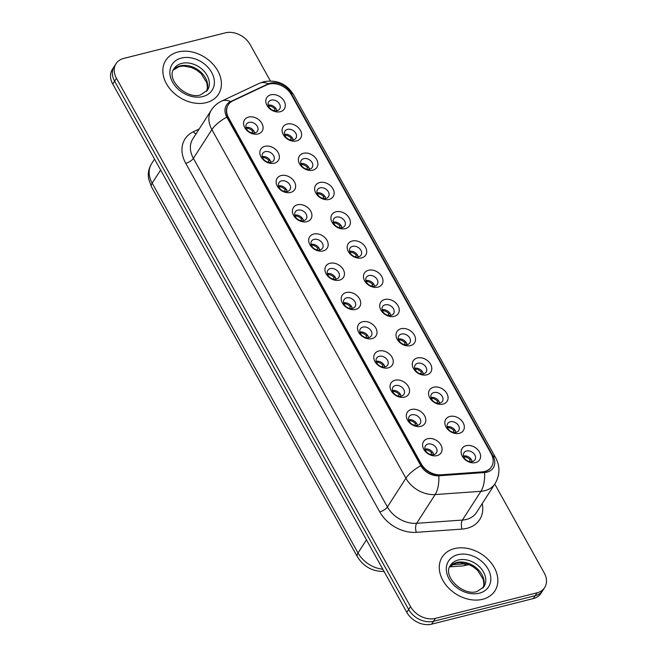 <?xml version="1.0" encoding="UTF-8"?>
<svg xmlns="http://www.w3.org/2000/svg" width="657" height="657" viewBox="0 0 657 657"><rect width="100%" height="100%" fill="white"/><g stroke="black" fill="none" stroke-linecap="round" stroke-linejoin="round"><path stroke-width="0.99" d="M274.306 163.207A10.438 7.892 -147.3 0 1 261.043 156.916A10.438 7.892 -147.3 0 1 264.902 146.322A10.438 7.892 -147.3 0 1 278.157 152.613A10.438 7.892 -147.3 0 1 274.306 163.207M265.28 151.644A6.529 4.936 32.7 0 0 262.726 153.393A6.529 4.936 32.7 0 0 264.007 159.807A6.529 4.936 32.7 0 0 271.152 162.197A6.529 4.936 32.7 0 0 273.706 160.448A6.529 4.936 32.7 0 0 272.425 154.034A6.529 4.936 32.7 0 0 265.28 151.644M290.575 192.452A10.438 7.892 -147.3 0 1 277.32 186.161A10.438 7.892 -147.3 0 1 281.18 175.559A10.438 7.892 -147.3 0 1 294.435 181.849A10.438 7.892 -147.3 0 1 290.575 192.452M281.549 180.88A6.529 4.936 32.7 0 0 279.003 182.63A6.529 4.936 32.7 0 0 280.284 189.044A6.529 4.936 32.7 0 0 287.429 191.433A6.529 4.936 32.7 0 0 289.975 189.692A6.529 4.936 32.7 0 0 288.694 183.278A6.529 4.936 32.7 0 0 281.549 180.88M306.852 221.688A10.438 7.892 -147.3 0 1 293.589 215.397A10.438 7.892 -147.3 0 1 297.449 204.795A10.438 7.892 -147.3 0 1 310.712 211.086A10.438 7.892 -147.3 0 1 306.852 221.688M297.826 210.117A6.529 4.936 32.7 0 0 295.272 211.866A6.529 4.936 32.7 0 0 296.562 218.28A6.529 4.936 32.7 0 0 303.698 220.678A6.529 4.936 32.7 0 0 306.252 218.929A6.529 4.936 32.7 0 0 304.971 212.515A6.529 4.936 32.7 0 0 297.826 210.117M323.129 250.925A10.438 7.892 -147.3 0 1 309.866 244.634A10.438 7.892 -147.3 0 1 313.726 234.04A10.438 7.892 -147.3 0 1 326.981 240.331A10.438 7.892 -147.3 0 1 323.129 250.925M314.103 239.362A6.529 4.936 32.7 0 0 311.549 241.111A6.529 4.936 32.7 0 0 312.831 247.517A6.529 4.936 32.7 0 0 319.975 249.915A6.529 4.936 32.7 0 0 322.53 248.165A6.529 4.936 32.7 0 0 321.248 241.751A6.529 4.936 32.7 0 0 314.103 239.362M339.398 280.161A10.438 7.892 -147.3 0 1 326.143 273.87A10.438 7.892 -147.3 0 1 330.003 263.276A10.438 7.892 -147.3 0 1 343.258 269.567A10.438 7.892 -147.3 0 1 339.398 280.161M330.372 268.598A6.529 4.936 32.7 0 0 327.827 270.347A6.529 4.936 32.7 0 0 329.108 276.761A6.529 4.936 32.7 0 0 336.253 279.151A6.529 4.936 32.7 0 0 338.798 277.41A6.529 4.936 32.7 0 0 337.517 270.996A6.529 4.936 32.7 0 0 330.372 268.598M355.675 309.406A10.438 7.892 -147.3 0 1 342.412 303.115A10.438 7.892 -147.3 0 1 346.272 292.513A10.438 7.892 -147.3 0 1 359.535 298.804A10.438 7.892 -147.3 0 1 355.675 309.406M346.65 297.835A6.529 4.936 32.7 0 0 344.096 299.584A6.529 4.936 32.7 0 0 345.377 305.998A6.529 4.936 32.7 0 0 352.522 308.396A6.529 4.936 32.7 0 0 355.076 306.647A6.529 4.936 32.7 0 0 353.795 300.233A6.529 4.936 32.7 0 0 346.65 297.835M371.944 338.642A10.438 7.892 -147.3 0 1 358.689 332.352A10.438 7.892 -147.3 0 1 362.549 321.758A10.438 7.892 -147.3 0 1 375.804 328.048A10.438 7.892 -147.3 0 1 371.944 338.642M362.927 327.079A6.529 4.936 32.7 0 0 360.373 328.829A6.529 4.936 32.7 0 0 361.654 335.234A6.529 4.936 32.7 0 0 368.799 337.632A6.529 4.936 32.7 0 0 371.353 335.883A6.529 4.936 32.7 0 0 370.063 329.469A6.529 4.936 32.7 0 0 362.927 327.079M388.221 367.879A10.438 7.892 -147.3 0 1 374.966 361.588A10.438 7.892 -147.3 0 1 378.818 350.994A10.438 7.892 -147.3 0 1 392.081 357.285A10.438 7.892 -147.3 0 1 388.221 367.879M379.196 356.316A6.529 4.936 32.7 0 0 376.65 358.065A6.529 4.936 32.7 0 0 377.931 364.479A6.529 4.936 32.7 0 0 385.076 366.869A6.529 4.936 32.7 0 0 387.622 365.12A6.529 4.936 32.7 0 0 386.341 358.714A6.529 4.936 32.7 0 0 379.196 356.316M404.498 397.124A10.438 7.892 -147.3 0 1 391.235 390.833A10.438 7.892 -147.3 0 1 395.095 380.231A10.438 7.892 -147.3 0 1 408.358 386.521A10.438 7.892 -147.3 0 1 404.498 397.124M395.473 385.552A6.529 4.936 32.7 0 0 392.919 387.302A6.529 4.936 32.7 0 0 394.2 393.715A6.529 4.936 32.7 0 0 401.345 396.114A6.529 4.936 32.7 0 0 403.899 394.364A6.529 4.936 32.7 0 0 402.618 387.95A6.529 4.936 32.7 0 0 395.473 385.552M420.767 426.36A10.438 7.892 -147.3 0 1 407.512 420.069A10.438 7.892 -147.3 0 1 411.372 409.475A10.438 7.892 -147.3 0 1 424.627 415.766A10.438 7.892 -147.3 0 1 420.767 426.36M411.75 414.797A6.529 4.936 32.7 0 0 409.196 416.546A6.529 4.936 32.7 0 0 410.477 422.952A6.529 4.936 32.7 0 0 417.622 425.35A6.529 4.936 32.7 0 0 420.176 423.601A6.529 4.936 32.7 0 0 418.887 417.187A6.529 4.936 32.7 0 0 411.75 414.797M437.045 455.597A10.438 7.892 -147.3 0 1 423.79 449.306A10.438 7.892 -147.3 0 1 427.641 438.712A10.438 7.892 -147.3 0 1 440.904 445.003A10.438 7.892 -147.3 0 1 437.045 455.597M428.019 444.033A6.529 4.936 32.7 0 0 425.473 445.783A6.529 4.936 32.7 0 0 426.754 452.197A6.529 4.936 32.7 0 0 433.899 454.587A6.529 4.936 32.7 0 0 436.445 452.837A6.529 4.936 32.7 0 0 435.164 446.432A6.529 4.936 32.7 0 0 428.019 444.033M258.029 133.971A10.438 7.892 -147.3 0 1 244.774 127.68A10.438 7.892 -147.3 0 1 248.625 117.077A10.438 7.892 -147.3 0 1 261.888 123.368A10.438 7.892 -147.3 0 1 258.029 133.971M249.003 122.407A6.529 4.936 32.7 0 0 246.449 124.148A6.529 4.936 32.7 0 0 247.738 130.562A6.529 4.936 32.7 0 0 254.875 132.96A6.529 4.936 32.7 0 0 257.429 131.211A6.529 4.936 32.7 0 0 256.148 124.797A6.529 4.936 32.7 0 0 249.003 122.407M296.545 140.943A10.438 7.892 -147.3 0 1 283.29 134.652A10.438 7.892 -147.3 0 1 287.15 124.058A10.438 7.892 -147.3 0 1 300.405 130.349A10.438 7.892 -147.3 0 1 296.545 140.943M287.52 129.38A6.529 4.936 32.7 0 0 284.974 131.129A6.529 4.936 32.7 0 0 286.255 137.535A6.529 4.936 32.7 0 0 293.4 139.933A6.529 4.936 32.7 0 0 295.946 138.184A6.529 4.936 32.7 0 0 294.665 131.77A6.529 4.936 32.7 0 0 287.52 129.38M312.822 170.179A10.438 7.892 -147.3 0 1 299.559 163.889A10.438 7.892 -147.3 0 1 303.419 153.295A10.438 7.892 -147.3 0 1 316.682 159.585A10.438 7.892 -147.3 0 1 312.822 170.179M303.797 158.616A6.529 4.936 32.7 0 0 301.243 160.365A6.529 4.936 32.7 0 0 302.524 166.779A6.529 4.936 32.7 0 0 309.669 169.169A6.529 4.936 32.7 0 0 312.223 167.42A6.529 4.936 32.7 0 0 310.942 161.014A6.529 4.936 32.7 0 0 303.797 158.616M329.091 199.424A10.438 7.892 -147.3 0 1 315.836 193.133A10.438 7.892 -147.3 0 1 319.696 182.531A10.438 7.892 -147.3 0 1 332.951 188.822A10.438 7.892 -147.3 0 1 329.091 199.424M320.074 187.853A6.529 4.936 32.7 0 0 317.52 189.602A6.529 4.936 32.7 0 0 318.801 196.016A6.529 4.936 32.7 0 0 325.946 198.414A6.529 4.936 32.7 0 0 328.5 196.665A6.529 4.936 32.7 0 0 327.211 190.251A6.529 4.936 32.7 0 0 320.074 187.853M345.368 228.661A10.438 7.892 -147.3 0 1 332.113 222.37A10.438 7.892 -147.3 0 1 335.965 211.776A10.438 7.892 -147.3 0 1 349.228 218.067A10.438 7.892 -147.3 0 1 345.368 228.661M336.343 217.097A6.529 4.936 32.7 0 0 333.797 218.847A6.529 4.936 32.7 0 0 335.078 225.252A6.529 4.936 32.7 0 0 342.223 227.65A6.529 4.936 32.7 0 0 344.769 225.901A6.529 4.936 32.7 0 0 343.488 219.487A6.529 4.936 32.7 0 0 336.343 217.097M361.646 257.897A10.438 7.892 -147.3 0 1 348.382 251.606A10.438 7.892 -147.3 0 1 352.242 241.012A10.438 7.892 -147.3 0 1 365.506 247.303A10.438 7.892 -147.3 0 1 361.646 257.897M352.62 246.334A6.529 4.936 32.7 0 0 350.066 248.083A6.529 4.936 32.7 0 0 351.347 254.497A6.529 4.936 32.7 0 0 358.492 256.887A6.529 4.936 32.7 0 0 361.046 255.138A6.529 4.936 32.7 0 0 359.765 248.732A6.529 4.936 32.7 0 0 352.62 246.334M377.915 287.142A10.438 7.892 -147.3 0 1 364.66 280.851A10.438 7.892 -147.3 0 1 368.52 270.249A10.438 7.892 -147.3 0 1 381.774 276.54A10.438 7.892 -147.3 0 1 377.915 287.142M368.897 275.57A6.529 4.936 32.7 0 0 366.343 277.32A6.529 4.936 32.7 0 0 367.624 283.734A6.529 4.936 32.7 0 0 374.769 286.132A6.529 4.936 32.7 0 0 377.323 284.382A6.529 4.936 32.7 0 0 376.034 277.968A6.529 4.936 32.7 0 0 368.897 275.57M394.192 316.378A10.438 7.892 -147.3 0 1 380.937 310.088A10.438 7.892 -147.3 0 1 384.788 299.485A10.438 7.892 -147.3 0 1 398.052 305.784A10.438 7.892 -147.3 0 1 394.192 316.378M385.166 304.815A6.529 4.936 32.7 0 0 382.62 306.556A6.529 4.936 32.7 0 0 383.902 312.97A6.529 4.936 32.7 0 0 391.046 315.368A6.529 4.936 32.7 0 0 393.592 313.619A6.529 4.936 32.7 0 0 392.311 307.205A6.529 4.936 32.7 0 0 385.166 304.815M410.469 345.615A10.438 7.892 -147.3 0 1 397.206 339.324A10.438 7.892 -147.3 0 1 401.066 328.73A10.438 7.892 -147.3 0 1 414.321 335.021A10.438 7.892 -147.3 0 1 410.469 345.615M401.443 334.052A6.529 4.936 32.7 0 0 398.889 335.801A6.529 4.936 32.7 0 0 400.17 342.215A6.529 4.936 32.7 0 0 407.315 344.605A6.529 4.936 32.7 0 0 409.869 342.855A6.529 4.936 32.7 0 0 408.588 336.45A6.529 4.936 32.7 0 0 401.443 334.052M426.738 374.86A10.438 7.892 -147.3 0 1 413.483 368.569A10.438 7.892 -147.3 0 1 417.343 357.966A10.438 7.892 -147.3 0 1 430.598 364.257A10.438 7.892 -147.3 0 1 426.738 374.86M417.712 363.288A6.529 4.936 32.7 0 0 415.167 365.037A6.529 4.936 32.7 0 0 416.448 371.451A6.529 4.936 32.7 0 0 423.593 373.849A6.529 4.936 32.7 0 0 426.138 372.1A6.529 4.936 32.7 0 0 424.857 365.686A6.529 4.936 32.7 0 0 417.712 363.288M443.015 404.096A10.438 7.892 -147.3 0 1 429.76 397.805A10.438 7.892 -147.3 0 1 433.612 387.203A10.438 7.892 -147.3 0 1 446.875 393.494A10.438 7.892 -147.3 0 1 443.015 404.096M433.99 392.533A6.529 4.936 32.7 0 0 431.444 394.274A6.529 4.936 32.7 0 0 432.725 400.688A6.529 4.936 32.7 0 0 439.87 403.086A6.529 4.936 32.7 0 0 442.416 401.337A6.529 4.936 32.7 0 0 441.134 394.923A6.529 4.936 32.7 0 0 433.99 392.533M459.292 433.333A10.438 7.892 -147.3 0 1 446.029 427.042A10.438 7.892 -147.3 0 1 449.889 416.448A10.438 7.892 -147.3 0 1 463.144 422.738A10.438 7.892 -147.3 0 1 459.292 433.333M450.267 421.769A6.529 4.936 32.7 0 0 447.713 423.519A6.529 4.936 32.7 0 0 448.994 429.933A6.529 4.936 32.7 0 0 456.139 432.322A6.529 4.936 32.7 0 0 458.693 430.573A6.529 4.936 32.7 0 0 457.412 424.159A6.529 4.936 32.7 0 0 450.267 421.769M475.561 462.577A10.438 7.892 -147.3 0 1 462.306 456.287A10.438 7.892 -147.3 0 1 466.166 445.684A10.438 7.892 -147.3 0 1 479.421 451.975A10.438 7.892 -147.3 0 1 475.561 462.577M466.536 451.006A6.529 4.936 32.7 0 0 463.99 452.755A6.529 4.936 32.7 0 0 465.271 459.169A6.529 4.936 32.7 0 0 472.416 461.567A6.529 4.936 32.7 0 0 474.962 459.818A6.529 4.936 32.7 0 0 473.681 453.404A6.529 4.936 32.7 0 0 466.536 451.006M280.276 111.706A10.438 7.892 -147.3 0 1 267.013 105.416A10.438 7.892 -147.3 0 1 270.873 94.813A10.438 7.892 -147.3 0 1 284.128 101.104A10.438 7.892 -147.3 0 1 280.276 111.706M271.251 100.135A6.529 4.936 32.7 0 0 268.697 101.884A6.529 4.936 32.7 0 0 269.978 108.298A6.529 4.936 32.7 0 0 277.123 110.696A6.529 4.936 32.7 0 0 279.677 108.947A6.529 4.936 32.7 0 0 278.396 102.533A6.529 4.936 32.7 0 0 271.251 100.135M266.602 84.942A17.616 13.321 -147.3 0 1 268.992 84.096A17.616 13.321 -147.3 0 1 291.363 94.715L491.124 453.601A17.616 13.321 -147.3 0 1 491.502 466.766A17.616 13.321 -147.3 0 1 481.983 471.907L440.913 474.814A17.616 13.321 -147.3 0 1 421.17 463.785L228.669 117.915A17.616 13.321 -147.3 0 1 228.291 104.75A17.616 13.321 -147.3 0 1 232.792 100.882L266.602 84.942M268.204 105.128A6.529 4.936 -147.3 0 1 276.934 110.737M463.497 455.991A6.529 4.936 -147.3 0 1 472.227 461.608M447.22 426.754A6.529 4.936 -147.3 0 1 455.95 432.372M430.943 397.518A6.529 4.936 -147.3 0 1 439.673 403.127M414.674 368.273A6.529 4.936 -147.3 0 1 423.404 373.89M398.397 339.037A6.529 4.936 -147.3 0 1 407.126 344.654M382.119 309.8A6.529 4.936 -147.3 0 1 390.849 315.409M365.85 280.555A6.529 4.936 -147.3 0 1 374.58 286.173M349.573 251.319A6.529 4.936 -147.3 0 1 358.303 256.936M333.304 222.082A6.529 4.936 -147.3 0 1 342.026 227.692M317.027 192.846A6.529 4.936 -147.3 0 1 325.757 198.455M300.75 163.601A6.529 4.936 -147.3 0 1 309.48 169.219M284.481 134.365A6.529 4.936 -147.3 0 1 293.203 139.974M245.956 127.392A6.529 4.936 -147.3 0 1 254.686 133.001M424.972 449.018A6.529 4.936 -147.3 0 1 433.702 454.636M408.703 419.782A6.529 4.936 -147.3 0 1 417.433 425.391M392.426 390.545A6.529 4.936 -147.3 0 1 401.156 396.155M376.157 361.301A6.529 4.936 -147.3 0 1 384.879 366.918M359.88 332.064A6.529 4.936 -147.3 0 1 368.61 337.673M343.603 302.828A6.529 4.936 -147.3 0 1 352.333 308.437M327.334 273.583A6.529 4.936 -147.3 0 1 336.055 279.2M311.057 244.347A6.529 4.936 -147.3 0 1 319.787 249.964M294.779 215.11A6.529 4.936 -147.3 0 1 303.509 220.719M278.511 185.865A6.529 4.936 -147.3 0 1 287.24 191.483M262.233 156.629A6.529 4.936 -147.3 0 1 270.963 162.246M178.031 51.969A31.322 23.677 32.7 0 0 165.794 60.362A31.322 23.677 32.7 0 0 171.945 91.142A31.322 23.677 32.7 0 0 206.232 102.64A31.322 23.677 32.7 0 0 218.477 94.247A31.322 23.677 32.7 0 0 212.326 63.466A31.322 23.677 32.7 0 0 178.031 51.969A31.322 23.677 32.7 0 0 165.794 60.362A31.322 23.677 32.7 0 0 171.945 91.142A31.322 23.677 32.7 0 0 206.232 102.64A31.322 23.677 32.7 0 0 218.477 94.247A31.322 23.677 32.7 0 0 212.326 63.466A31.322 23.677 32.7 0 0 178.031 51.969M454.463 548.611A31.322 23.677 32.7 0 0 442.218 557.005A31.322 23.677 32.7 0 0 448.37 587.785A31.322 23.677 32.7 0 0 482.665 599.283A31.322 23.677 32.7 0 0 494.91 590.889A31.322 23.677 32.7 0 0 488.751 560.109A31.322 23.677 32.7 0 0 454.463 548.611A31.322 23.677 32.7 0 0 442.218 557.005A31.322 23.677 32.7 0 0 448.37 587.785A31.322 23.677 32.7 0 0 482.665 599.283A31.322 23.677 32.7 0 0 494.91 590.889A31.322 23.677 32.7 0 0 488.751 560.109A31.322 23.677 32.7 0 0 454.463 548.611M270.429 83.078A16.047 12.13 32.7 0 0 268.253 83.85L230.574 101.605A16.047 12.13 32.7 0 0 226.821 117.127L420.85 465.723A16.047 12.13 32.7 0 0 438.835 475.767L484.595 472.531A16.047 12.13 32.7 0 0 486.985 472.153A16.047 12.13 32.7 0 0 492.922 455.859L290.813 92.744A16.047 12.13 32.7 0 0 270.429 83.078M270.372 80.918L250.186 44.643A19.579 14.799 32.7 0 0 225.326 32.85L123.697 58.424A19.579 14.799 32.7 0 0 116.043 63.672L112.347 69.42A19.579 14.799 32.7 0 0 112.766 84.047L406.814 612.357A19.579 14.799 32.7 0 0 431.674 624.15L533.303 598.576L535.151 595.702A19.579 14.799 32.7 0 0 542.805 590.454A19.579 14.799 32.7 0 1 535.151 595.702L433.521 621.276L535.151 595.702L536.999 592.828A19.579 14.799 32.7 0 0 544.653 587.58A19.579 14.799 32.7 0 0 544.234 572.953L494.77 484.086M406.814 612.357L408.662 609.482A19.579 14.799 32.7 0 0 433.521 621.276A19.579 14.799 32.7 0 1 408.662 609.482L114.614 81.172L408.662 609.482L410.518 606.608A19.579 14.799 32.7 0 0 435.377 618.401L536.999 592.828M114.195 66.546A19.579 14.799 32.7 0 0 114.614 81.172A19.579 14.799 32.7 0 1 114.195 66.546M116.043 63.672A19.579 14.799 32.7 0 0 116.461 78.298L410.518 606.608M491.264 467.127A17.616 13.321 -147.3 0 1 481.753 472.26L440.683 475.167A17.616 13.321 -147.3 0 1 420.94 464.138L228.431 118.276A17.616 13.321 -147.3 0 1 228.061 105.112M533.303 598.576A19.579 14.799 32.7 0 0 540.957 593.328L544.653 587.58M274.035 110.655L275.02 109.119A7.178 5.428 32.7 0 0 268.434 105.892M275.02 109.119L275.948 108.536M276.195 110.844L276.72 110.023M253.955 133.108L254.481 132.287M251.795 132.919L252.781 131.392A7.178 5.428 32.7 0 0 246.186 128.156M252.781 131.392L253.701 130.8M290.312 139.892L291.297 138.364A7.178 5.428 32.7 0 0 284.711 135.137M291.297 138.364L292.217 137.773M292.472 140.081L292.997 139.268M306.581 169.136L307.566 167.601A7.178 5.428 32.7 0 0 300.98 164.373M307.566 167.601L308.494 167.009M308.749 169.325L309.275 168.504M322.858 198.373L323.844 196.837A7.178 5.428 32.7 0 0 317.257 193.61M323.844 196.837L324.772 196.246M325.018 198.562L325.543 197.741M339.135 227.609L340.121 226.082A7.178 5.428 32.7 0 0 333.526 222.846M340.121 226.082L341.04 225.491M341.295 227.798L341.821 226.985M270.224 162.345L270.75 161.532M268.064 162.156L269.05 160.628A7.178 5.428 32.7 0 0 262.463 157.401M269.05 160.628L269.978 160.037M286.501 191.589L287.027 190.768M284.341 191.401L285.327 189.865A7.178 5.428 32.7 0 0 278.74 186.637M285.327 189.865L286.247 189.273M302.778 220.826L303.304 220.005M300.61 220.637L301.596 219.11A7.178 5.428 32.7 0 0 295.009 215.874M301.596 219.11L302.524 218.518M355.404 256.854L356.39 255.318A7.178 5.428 32.7 0 0 349.803 252.091M356.39 255.318L357.318 254.727M357.564 257.043L358.098 256.222M371.681 286.091L372.667 284.555A7.178 5.428 32.7 0 0 366.08 281.327M372.667 284.555L373.595 283.964M373.841 286.28L374.367 285.458M387.959 315.327L388.944 313.8A7.178 5.428 32.7 0 0 382.349 310.564M388.944 313.8L389.864 313.208M390.118 315.516L390.644 314.703M319.047 250.062L319.573 249.249M316.888 249.874L317.873 248.346A7.178 5.428 32.7 0 0 311.287 245.118M317.873 248.346L318.801 247.755M335.325 279.307L335.85 278.486M333.165 279.118L334.15 277.583A7.178 5.428 32.7 0 0 327.564 274.355M334.15 277.583L335.07 276.991M351.602 308.544L352.127 307.722M349.434 308.355L350.419 306.819A7.178 5.428 32.7 0 0 343.833 303.591M350.419 306.819L351.347 306.236M404.227 344.572L405.213 343.036A7.178 5.428 32.7 0 0 398.627 339.809M405.213 343.036L406.141 342.445M406.387 344.761L406.921 343.94M420.505 373.808L421.49 372.273A7.178 5.428 32.7 0 0 414.904 369.045M421.49 372.273L422.418 371.681M422.665 373.997L423.19 373.176M436.782 403.045L437.767 401.517A7.178 5.428 32.7 0 0 431.173 398.282M437.767 401.517L438.687 400.926M438.942 403.234L439.467 402.413M453.051 432.281L454.036 430.754A7.178 5.428 32.7 0 0 447.45 427.526M454.036 430.754L454.964 430.163M455.211 432.47L455.736 431.657M469.328 461.526L470.313 459.99A7.178 5.428 32.7 0 0 463.727 456.763M470.313 459.99L471.233 459.399M471.488 461.715L472.013 460.894M367.871 337.78L368.396 336.967M365.711 337.591L366.696 336.064A7.178 5.428 32.7 0 0 360.11 332.836M366.696 336.064L367.624 335.472M384.148 367.025L384.673 366.204M381.988 366.836L382.974 365.3A7.178 5.428 32.7 0 0 376.379 362.073M382.974 365.3L383.893 364.709M400.425 396.261L400.951 395.44M398.257 396.072L399.242 394.537A7.178 5.428 32.7 0 0 392.656 391.309M399.242 394.537L400.17 393.945M416.694 425.498L417.22 424.685M414.534 425.309L415.52 423.781A7.178 5.428 32.7 0 0 408.933 420.546M415.52 423.781L416.448 423.19M432.971 454.743L433.497 453.921M430.811 454.554L431.797 453.018A7.178 5.428 32.7 0 0 425.202 449.79M431.797 453.018L432.717 452.427M482.222 503.607A32.628 24.662 -147.3 0 1 466.946 528.318A32.628 24.662 -147.3 0 1 462.085 529.09L416.324 532.326A32.628 24.662 -147.3 0 1 379.754 511.902L185.734 163.306A32.628 24.662 -147.3 0 1 193.363 131.761L199.161 129.027M484.595 472.531A22.839 10.52 85.9 0 1 480.916 491.321L462.429 520.065A26.099 19.726 32.7 0 0 466.322 519.449A26.099 19.726 32.7 0 0 476.53 512.46L495.017 483.708A26.099 19.726 -147.3 0 1 484.809 490.705A26.099 19.726 -147.3 0 1 480.916 491.321L435.156 494.557A26.099 19.726 -147.3 0 1 405.903 478.214L211.883 129.618A22.839 8.64 -29.1 0 1 226.821 117.127M492.922 455.859A22.839 8.64 -29.1 0 1 495.69 457.814L293.589 94.698C286.715 83.759 276.819 79.423 263.909 81.69L259.31 83.34A22.839 13.518 64.8 0 1 268.253 83.85M420.85 465.723A22.839 8.64 150.9 0 0 405.903 478.214L387.416 506.966A26.099 19.726 32.7 0 0 416.669 523.309L462.429 520.065A6.529 3.006 -94.1 0 0 462.085 529.09M438.835 475.767A22.839 10.52 85.9 0 1 435.156 494.557L416.669 523.309A6.529 3.006 -94.1 0 0 416.324 532.326M259.31 83.34L221.631 101.096A22.839 13.518 64.8 0 1 230.574 101.605M185.734 163.306A6.529 2.472 -29.1 0 0 193.388 158.37L211.883 129.618A26.099 19.726 -147.3 0 1 211.324 110.121L192.83 138.865A26.099 19.726 32.7 0 0 193.388 158.37L387.416 506.966A6.529 2.472 -29.1 0 1 379.754 511.902M293.589 94.698A22.839 8.64 150.9 0 0 290.813 92.744M116.461 78.298L112.766 84.047M435.377 618.401L431.674 624.15M193.363 131.761A6.529 3.86 -115.2 0 0 195.991 133.962M452.041 564.733L465.879 563.755A26.099 19.726 32.7 0 0 466.569 563.69M466.027 563.534L465.879 563.755A13.05 6.012 85.9 0 1 462.873 565.907L449.659 566.843M384.263 571.475C372.56 571.639 363.576 566.687 357.309 556.635L151.463 186.793L148.638 178.893C147.726 173.374 148.712 168.291 151.611 163.634A26.099 19.726 32.7 0 0 152.169 183.139L160.612 170.007M151.463 186.793A13.05 4.936 -29.1 0 1 152.169 183.139L358.016 552.98L366.458 539.849M357.309 556.635A13.05 4.936 -29.1 0 1 358.016 552.98A26.099 19.726 32.7 0 0 382.817 569.241M206.61 91.364A19.891 15.037 32.7 0 0 201.239 72.467A19.891 15.037 32.7 0 0 180.174 65.889A19.891 15.037 32.7 0 0 173.333 69.971M181.792 63.376A19.891 15.037 32.7 0 0 174.023 68.706C165.605 79.16 186.374 99.626 200.508 94.92L207.481 90.223A19.891 15.037 32.7 0 0 203.571 70.677A19.891 15.037 32.7 0 0 181.792 63.376M202.849 96.554A23.808 17.994 32.7 0 0 211.644 72.393A23.808 17.994 32.7 0 0 181.422 58.054A23.808 17.994 32.7 0 0 172.619 82.215A23.808 17.994 32.7 0 0 202.849 96.554M483.035 588.007A19.891 15.037 32.7 0 0 477.664 569.11A19.891 15.037 32.7 0 0 456.607 562.532A19.891 15.037 32.7 0 0 449.758 566.613M458.225 560.019A19.891 15.037 32.7 0 0 450.447 565.34C442.03 575.803 462.807 596.269 476.933 591.563L483.905 586.857A19.891 15.037 32.7 0 0 479.996 567.311A19.891 15.037 32.7 0 0 458.225 560.019M479.282 593.197A23.808 17.994 32.7 0 0 488.077 569.036A23.808 17.994 32.7 0 0 457.847 554.697A23.808 17.994 32.7 0 0 449.051 578.858A23.808 17.994 32.7 0 0 479.282 593.197M495.017 483.708C500.01 475.093 500.232 466.462 495.69 457.814M221.631 101.096C217.352 103.124 213.919 106.138 211.324 110.121M469.114 564.626L462.873 565.907M151.611 163.634L154.535 159.084M206.569 91.413L207.448 87.775L206.865 82.856L201.149 73.658L196.5 69.979L191.499 67.515L183.517 66.02L179.369 66.521L173.308 70.02M483.002 588.056L483.881 584.418L483.297 579.499L477.573 570.301L472.925 566.621L467.924 564.149L459.941 562.663L455.794 563.164L449.733 566.663"/></g></svg>
